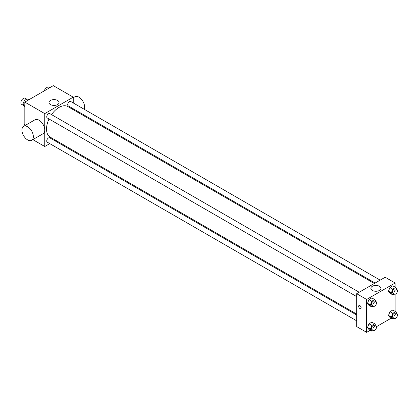 <?xml version="1.0" encoding="UTF-8"?>
<svg xmlns="http://www.w3.org/2000/svg" width="418" height="418" viewBox="0 0 418 418"><rect width="100%" height="100%" fill="white"/><g stroke="black" fill="none" stroke-linecap="round" stroke-linejoin="round"><path stroke-width="0.63" d="M26.762 99.15L25.153 98.225A3.527 2.038 120 0 0 22.436 99.171A3.527 2.038 120 0 0 20.9 102.718A3.527 2.038 120 0 0 21.631 104.333L23.732 105.545M24.819 125.661L24.819 102.102L53.3 85.653L73.244 97.164L73.244 102.943M49.758 143.614L44.757 146.504L32.85 139.633M55.599 140.244L54.795 140.709M49.01 118.973A17.645 10.189 120 0 0 46.523 129.037A17.645 10.189 120 0 0 50.176 137.114L356.679 314.075M374.324 283.508L67.82 106.553A17.645 10.189 120 0 0 51.529 114.616M73.244 108.758L73.244 109.683M44.757 146.504L44.757 113.612L73.244 97.164M380.161 280.138L70.741 101.496A2.518 1.453 120 0 0 68.803 102.175A2.518 1.453 120 0 0 67.7 104.704A2.518 1.453 120 0 0 68.223 105.858L375.124 283.049M356.679 315L49.779 137.809A2.518 1.453 120 0 0 47.835 138.489A2.518 1.453 120 0 0 46.738 141.018A2.518 1.453 120 0 0 47.26 142.172L356.679 320.815M356.679 296.608L47.26 117.965A2.518 1.453 -60 0 1 47.26 115.054A2.518 1.453 -60 0 1 49.779 113.602L359.198 292.245M44.757 113.612L24.819 102.102M50.442 104.573A5.053 2.916 180 0 1 48.963 102.509A5.053 2.916 180 0 1 54.016 99.594A5.053 2.916 180 0 1 59.069 102.509A5.053 2.916 180 0 1 55.949 105.205A5.053 2.916 180 0 1 50.442 104.573M23.612 126.356L35.008 119.778A8.057 4.65 60 0 1 41.215 121.936A8.057 4.65 60 0 1 44.736 130.045A8.057 4.65 60 0 1 43.064 133.734L31.669 140.312A8.057 4.65 60 0 1 23.612 135.662A8.057 4.65 60 0 1 23.612 126.356A8.057 4.65 60 0 1 29.824 128.514A8.057 4.65 60 0 1 33.341 136.623A8.057 4.65 60 0 1 31.669 140.312M84.19 109.265A8.057 4.65 -120 0 0 82.069 100.074A8.057 4.65 -120 0 0 74.89 96.751L73.244 97.702M370.238 330.272L366.649 332.347L356.679 326.589L356.679 293.697L385.161 277.249L395.135 283.007L395.135 287.15M391.201 318.171L376.388 326.724M389.937 293.227L388.494 291.184L389.937 287.474L392.81 285.813L389.937 287.474L388.494 291.184L389.937 293.227L392.784 294.873L391.342 292.825L392.784 289.12L395.663 287.459L397.1 289.502L396.969 289.846M368.969 329.541L367.532 327.498L368.969 323.788L371.848 322.126L368.969 323.788L367.532 327.498L368.969 329.541L371.816 331.187L370.379 329.138L371.816 325.429L374.695 323.767L376.132 325.815L376.001 326.16M395.135 294.251L395.135 311.363M366.649 332.347L366.649 299.455L395.135 283.007M389.937 317.44L388.494 315.391L389.937 311.682L392.81 310.02L389.937 311.682L388.494 315.391L389.937 317.44L392.784 319.086L391.342 317.037L392.784 313.328L395.663 311.666L397.1 313.714L396.969 314.054M368.969 305.333L367.532 303.285L368.969 299.575L371.848 297.914L368.969 299.575L367.532 303.285L368.969 305.333L371.816 306.979L370.379 304.931L371.816 301.221L374.695 299.56L376.132 301.608L376.001 301.953M366.649 299.455L356.679 293.697M372.333 290.416A5.053 2.916 180 0 1 370.855 288.352A5.053 2.916 180 0 1 375.907 285.437A5.053 2.916 180 0 1 380.955 288.352A5.053 2.916 180 0 1 377.841 291.048A5.053 2.916 180 0 1 372.333 290.416M361.126 307.779A1.761 1.019 60 0 1 360.76 308.583A1.761 1.019 60 0 1 358.999 307.57A1.761 1.019 60 0 1 358.999 305.532A1.761 1.019 60 0 1 360.358 306.002A1.761 1.019 60 0 1 361.126 307.779M360.76 308.583A1.761 1.019 60 0 1 358.999 307.564A1.761 1.019 60 0 1 358.999 305.532M373.232 306.164L371.816 306.979M375.939 301.911L374.518 301.091A2.518 1.453 120 0 0 372.574 301.765A2.518 1.453 120 0 0 371.477 304.299A2.518 1.453 120 0 0 371.999 305.448L373.42 306.274A2.518 1.453 120 0 0 375.939 304.816A2.518 1.453 120 0 0 375.939 301.911A2.518 1.453 120 0 0 374 302.585A2.518 1.453 120 0 0 372.898 305.119A2.518 1.453 120 0 0 373.42 306.274M370.379 304.931L367.532 303.285M371.816 301.221L368.969 299.575M374.695 299.56L371.848 297.914M394.195 294.058L392.784 294.873M396.907 289.805L395.48 288.984A2.518 1.453 120 0 0 393.542 289.658A2.518 1.453 120 0 0 392.439 292.192A2.518 1.453 120 0 0 392.962 293.347L394.388 294.167A2.518 1.453 120 0 0 396.907 292.715A2.518 1.453 120 0 0 396.907 289.805A2.518 1.453 120 0 0 394.963 290.484A2.518 1.453 120 0 0 393.866 293.013A2.518 1.453 120 0 0 394.388 294.167M391.342 292.825L388.494 291.184M392.784 289.12L389.937 287.474M395.663 287.459L392.81 285.813M373.232 330.372L371.816 331.187M375.939 326.118L374.518 325.298A2.518 1.453 120 0 0 372.574 325.972A2.518 1.453 120 0 0 371.477 328.506A2.518 1.453 120 0 0 371.999 329.661L373.42 330.481A2.518 1.453 120 0 0 375.939 329.029A2.518 1.453 120 0 0 375.939 326.118A2.518 1.453 120 0 0 374 326.792A2.518 1.453 120 0 0 372.898 329.327A2.518 1.453 120 0 0 373.42 330.481M370.379 329.138L367.532 327.498M371.816 325.429L368.969 323.788M374.695 323.767L371.848 322.126M394.195 318.265L392.784 319.086M396.907 314.017L395.48 313.192A2.518 1.453 120 0 0 393.542 313.866A2.518 1.453 120 0 0 392.439 316.4A2.518 1.453 120 0 0 392.962 317.555L394.388 318.375A2.518 1.453 120 0 0 396.907 316.922A2.518 1.453 120 0 0 396.907 314.017A2.518 1.453 120 0 0 394.963 314.691A2.518 1.453 120 0 0 393.866 317.225A2.518 1.453 120 0 0 394.388 318.375M391.342 317.037L388.494 315.391M392.784 313.328L389.937 311.682M395.663 311.666L392.81 310.02M24.819 106.637L22.849 104.286L24.291 100.581L27.17 98.914L28.748 99.829M24.819 105.425L22.849 104.286M25.869 101.49L24.291 100.581M44.345 90.826L45.254 88.475L48.133 86.813L49.716 87.728M46.837 89.389L45.254 88.475M23.701 126.309L24.291 124.789L24.819 124.486M24.819 125.092L24.291 124.789M78.981 112.996L79.786 112.536"/></g></svg>
